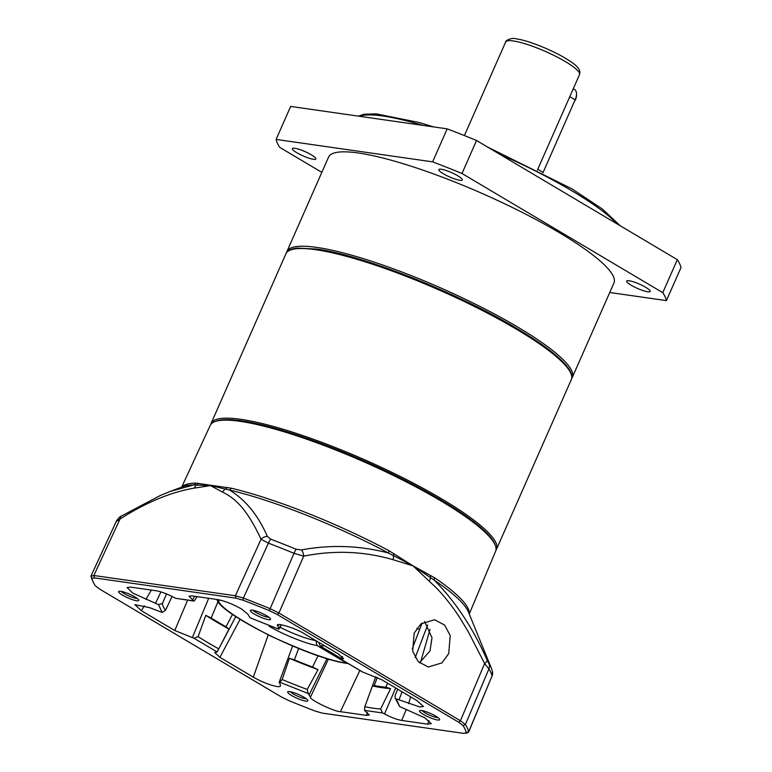<?xml version="1.0" encoding="UTF-8"?>
<svg xmlns="http://www.w3.org/2000/svg" width="772" height="772" viewBox="0 0 772 772"><rect width="100%" height="100%" fill="white"/><g stroke="black" fill="none" stroke-linecap="round" stroke-linejoin="round"><path stroke-width="1.16" d="M269.032 626.121C281.404 633.831 306.841 644.118 317.041 645.527L315.854 640.606M317.041 645.527L346.831 663.216C330.57 660.986 304.95 651.819 269.968 635.723C237.438 618.864 220.174 607.091 218.196 600.413L220.628 600.182M341.33 658.545L320.148 645.981L324.616 645.807M217.038 599.497L218.196 600.413M217.183 599.969C219.981 613.788 309.273 658.68 347.545 663.476L346.831 663.216M318.614 642.246L320.148 645.981M575.304 100.206A9.911 5.346 -59.3 0 0 576.539 94.609L576.501 93.605A11.011 5.944 120.7 0 1 575.13 99.82L543.112 172.417A11.011 5.944 120.7 0 1 542.928 172.812M573.287 88.722L574.532 89.456A11.011 5.944 120.7 0 1 576.501 93.605M537.766 169.251L543.112 172.417L575.13 99.82L569.794 96.645M572.322 377.344L613.952 282.957A155.954 28.689 -156.2 0 0 559.275 232.633A155.954 28.689 -156.2 0 0 413.695 167.032A155.954 28.689 -156.2 0 0 328.573 157.083L286.943 251.469A155.954 28.689 23.8 0 1 316.723 247.397A155.954 28.689 23.8 0 1 517.645 327.019A155.954 28.689 23.8 0 1 572.322 377.344A155.954 28.689 23.8 0 1 571.714 378.386M286.576 252.627A155.954 28.689 23.8 0 1 286.943 251.469M311.367 154.815A12.844 2.364 23.8 0 1 315.864 158.964A12.844 2.364 23.8 0 1 308.858 158.144A12.844 2.364 23.8 0 1 296.863 152.74A12.844 2.364 23.8 0 1 292.366 148.6A12.844 2.364 23.8 0 1 299.372 149.421A12.844 2.364 23.8 0 1 311.367 154.815M645.653 287.3A12.844 2.364 23.8 0 1 650.159 291.44A12.844 2.364 23.8 0 1 643.153 290.619A12.844 2.364 23.8 0 1 631.158 285.225A12.844 2.364 23.8 0 1 626.661 281.076A12.844 2.364 23.8 0 1 633.667 281.896A12.844 2.364 23.8 0 1 645.653 287.3M457.806 175.804A12.844 2.364 23.8 0 1 462.303 179.953A12.844 2.364 23.8 0 1 455.297 179.133A12.844 2.364 23.8 0 1 443.311 173.729A12.844 2.364 23.8 0 1 438.805 169.579A12.844 2.364 23.8 0 1 445.811 170.4A12.844 2.364 23.8 0 1 457.806 175.804M609.745 292.492L666.41 300.617A212.831 39.15 -156.2 0 0 662.772 292.665L461.994 173.497A212.831 39.15 -156.2 0 0 432.629 161.859L276.106 139.423A212.831 39.15 -156.2 0 0 279.744 147.375L321.837 172.359M276.106 139.423L290.668 106.43L447.181 128.856L432.629 161.859M461.994 173.497L476.546 140.494A212.831 39.15 -156.2 0 0 447.181 128.856M476.546 140.494L677.333 259.662L662.772 292.665M666.41 300.617L680.972 267.614A212.831 39.15 -156.2 0 0 677.333 259.662M197.13 596.65L194.129 601.098L175.698 598.319L193.772 600.906L188.995 596.235L191.784 595.878L217.849 599.612C224.941 601.012 232.797 604.119 241.433 608.944L247.802 614.107L250.051 617.783L278.779 629.17L277.852 625.195M469.251 614.029L495.643 551.189A155.954 28.689 -156.2 0 0 495.257 545.254A155.954 28.689 -156.2 0 0 440.937 500.951A155.954 28.689 -156.2 0 0 240.015 421.329A155.954 28.689 -156.2 0 0 214.915 421.608A155.954 28.689 -156.2 0 0 210.264 425.324L181.652 487.18M181.903 487.093A157.189 28.911 23.8 0 1 195.683 483.098L231.156 488.174A157.189 28.911 23.8 0 1 389.098 550.774L413.059 565.866L434.597 577.774A157.189 28.911 23.8 0 1 469.154 613.788M495.257 545.254L494.678 543.835A154.834 28.487 -156.2 0 0 392.292 473.969A154.834 28.487 -156.2 0 0 241.269 420.798A154.834 28.487 -156.2 0 0 216.353 421.078L214.915 421.608M448.715 653.623L441.931 662.887L428.286 667.018L418.241 661.662L412.682 651.211L414.178 633.127L420.972 623.872L434.607 619.733L444.662 625.098L450.211 635.539L448.715 653.623M419.466 662.849L429.994 650.941L431.992 637.73L424.6 621.479M278.605 624.722L277.901 626.034C273.423 621.392 296.438 628.283 304.93 634.13L338.368 653.971L343.521 658.67L341.05 659.336L362.319 671.901L381.908 679.814L416.938 700.6L423.442 706.467L419.939 707.017L396.161 698.834L399.722 706.612L424.88 717.825L431.287 723.634L427.727 724.175L401.662 720.44C396.769 719.543 391.047 717.371 384.485 713.936L382.565 712.961L364.49 710.375L369.286 714.988L366.478 715.403L340.413 711.668C334.681 711.871 309.176 699.538 310.45 697.174L308.211 693.497L279.483 682.12L280.361 685.256C280.854 686.472 279.715 686.897 276.926 686.53C269.872 685.14 262.007 682.014 253.322 677.15L219.895 657.31L214.77 652.552L217.135 651.973L193.946 638.212L174.761 630.521L141.324 610.681L134.888 604.659L149.594 607.641L162.101 612.447L158.54 604.669L132.813 593.118L127.033 587.521L130.536 587.106L156.6 590.841C161.483 591.748 167.206 593.919 173.777 597.354L175.698 598.319M120.731 591.294A11.011 2.026 23.8 0 1 131.462 595.077A11.011 2.026 23.8 0 1 138.748 600.047A11.011 2.026 23.8 0 1 136.663 600.751A11.011 2.026 23.8 0 1 124.157 596.071A11.011 2.026 23.8 0 1 118.956 591.313A11.011 2.026 23.8 0 1 120.731 591.294M121.272 591.381A9.177 1.689 -156.2 0 0 127.718 595.453A9.177 1.689 -156.2 0 0 136.065 598.319A9.177 1.689 -156.2 0 0 137.126 598.377M252.521 610.179A11.011 2.026 23.8 0 1 263.262 613.962A11.011 2.026 23.8 0 1 270.538 618.932A11.011 2.026 23.8 0 1 268.463 619.646A11.011 2.026 23.8 0 1 255.957 614.966A11.011 2.026 23.8 0 1 250.755 610.198A11.011 2.026 23.8 0 1 252.521 610.179M253.071 610.276A9.177 1.689 -156.2 0 0 259.517 614.338A9.177 1.689 -156.2 0 0 267.865 617.204A9.177 1.689 -156.2 0 0 268.926 617.262M289.799 691.635A11.011 2.026 23.8 0 1 300.53 695.418A11.011 2.026 23.8 0 1 307.816 700.387A11.011 2.026 23.8 0 1 305.731 701.101A11.011 2.026 23.8 0 1 293.225 696.421A11.011 2.026 23.8 0 1 288.024 691.654A11.011 2.026 23.8 0 1 289.799 691.635M290.34 691.731A9.177 1.689 -156.2 0 0 296.786 695.794A9.177 1.689 -156.2 0 0 305.133 698.66A9.177 1.689 -156.2 0 0 306.195 698.728M421.589 710.529A11.011 2.026 23.8 0 1 432.33 714.303A11.011 2.026 23.8 0 1 439.606 719.272A11.011 2.026 23.8 0 1 437.531 719.986A11.011 2.026 23.8 0 1 425.025 715.306A11.011 2.026 23.8 0 1 419.823 710.549A11.011 2.026 23.8 0 1 421.589 710.529M422.139 710.616A9.177 1.689 -156.2 0 0 428.585 714.689A9.177 1.689 -156.2 0 0 436.933 717.545A9.177 1.689 -156.2 0 0 437.994 717.613M195.683 483.098A3.667 3.349 -90.9 0 1 193.801 484.903L210.515 485.598L229.506 490.017A3.667 2.557 103.3 0 0 231.156 488.174M389.098 550.774A3.667 1.341 -62 0 0 388.528 553.042L413.059 565.866L434.337 580.226C455.577 601.735 473.178 628.369 487.151 660.128L488.975 663.688A202.746 37.297 23.8 0 1 491.32 668.089L468.363 611.849A158.26 29.114 -156.2 0 0 434.337 580.226A3.667 2.548 124.2 0 1 434.597 577.774M198.201 483.262A3.667 3.329 -81.6 0 1 196.725 484.855A7.344 5.713 83.9 0 0 194.37 488.087L210.515 485.598L222.519 492.131A7.344 6.176 -65.1 0 1 225.685 489.004A3.667 2.606 -82 0 0 226.891 487.383M173.121 490.326L183.871 486.37A158.26 29.114 -156.2 0 1 193.801 484.903L169.811 491.552M171.751 490.818L160.518 495.383L121.513 515.995A7.344 4.294 59.1 0 0 120.017 519.025C146.043 502.437 170.824 492.121 194.37 488.087M394 553.601A3.667 1.419 -58.1 0 0 393.373 555.464A7.344 4.149 109.5 0 1 393.044 559.71L413.059 565.866L429.164 581.142A7.344 3.667 -48.7 0 0 430.525 577.514A3.667 2.48 -60.9 0 1 430.795 575.449M270.769 539.184A202.746 37.297 23.8 0 1 296.12 549.239A7.344 0.975 112.4 0 0 294.007 553.312A204.898 37.693 23.8 0 0 268.386 543.16L261.052 539.242L235.363 595.762L235.952 598.165L94.454 577.881L91.965 578.556A204.165 37.558 -156.2 0 0 92.785 581.133L91.858 578.855A205.97 37.886 23.8 0 1 91.028 576.25L93.856 575.487L235.363 595.762L243.383 598.088L268.386 543.16A7.344 1.94 -69.1 0 1 270.769 539.184L267.344 536.395C258.166 515.3 245.554 499.841 229.506 490.017A158.26 29.114 -156.2 0 1 388.528 553.042L388.451 553.013C359.771 545.534 330.773 544.492 301.447 549.905A7.344 4.111 81.1 0 1 303.724 556.149C334.151 550.04 363.921 551.227 393.044 559.71M296.12 549.239L301.447 549.905M267.344 536.395A7.344 5.829 -24.5 0 0 261.052 539.242C251.016 517.867 239.793 499.995 222.519 492.131M116.456 521.38L120.017 519.025L93.856 575.487L94.454 577.881M492.082 676.224L492.459 671.65A7.344 7.151 167.3 0 1 492.073 675.915L468.633 732.155L465.883 733.381L466.288 732.724A204.165 37.558 -156.2 0 0 463.026 725.603L458.703 722.235L277.187 614.502L269.303 610.623A204.165 37.558 -156.2 0 0 242.987 600.201L243.383 598.088A205.97 37.886 23.8 0 1 269.93 608.606L278.924 613.026L460.43 720.758L465.371 724.599A205.97 37.886 23.8 0 1 468.662 731.788L468.633 732.155M429.164 581.142C436.132 587.502 438.872 590.329 444.759 597.267C451.166 605.113 456.368 612.244 460.344 618.652L468.363 631.882L484.633 663.524A7.344 2.538 -25.1 0 0 487.151 660.128M269.303 610.623L294.007 553.312L303.724 556.149L278.924 613.026L277.187 614.502M91.965 578.556L91.057 575.864L116.514 520.917C118.55 517.983 120.22 516.333 121.513 515.995M92.785 581.133A204.165 37.558 -156.2 0 0 95.226 585.678L99.559 589.046L281.076 696.778L288.96 700.658A204.165 37.558 -156.2 0 0 315.265 711.089L322.31 713.125L463.808 733.4L468.662 731.788L492.073 675.915A204.898 37.693 23.8 0 0 488.898 668.986L465.371 724.599L463.026 725.603M419.621 629.518L416.87 628.312M458.703 722.235L460.43 720.758L484.633 663.524L488.898 668.986A7.344 6.948 147.1 0 0 488.975 663.688M235.952 598.165L242.987 600.201M250.813 618.063L278.605 629.151L281.114 624.731M318.103 655.679L312.525 667.047L318.025 669.652L307.246 689.464A128.432 23.623 23.8 0 1 282.156 679.524L279.165 682.641M280.361 685.256L280.448 685.999M341.842 659.192L342.623 657.02M194.583 596.283L192.604 600.047M158.54 604.669L162.41 603.501L166.549 593.919M172.088 596.466L165.517 610.295L162.101 612.447M208.681 598.3L192.267 637.759M193.946 638.212L198.095 636.649L205.806 615.352L211.181 618.005L218.08 601.398M232.507 614.338L226.003 626.806A125.74 23.131 23.8 0 1 211.181 618.005M226.003 626.806L228.995 629.112L217.135 651.973L235.778 616.577M282.156 679.524L289.384 658.304L294.402 659.867L298.658 648.499M312.525 667.047A125.74 23.131 23.8 0 1 294.402 659.867M307.246 689.464L308.211 693.497M364.49 710.375L364.809 706.727L375.819 676.658M387.583 683.181L385.826 687.215L390.613 688.595A128.432 23.623 -156.2 0 1 372.538 685.999L374.266 685.565L377.296 677.353M385.826 687.215A125.74 23.131 23.8 0 1 374.266 685.565M390.613 688.595L380.635 708.995L382.565 712.961M384.485 713.936L395.708 688.006M399.722 706.612L395.139 698.168L396.161 698.834M397.725 689.203L395.071 695.707L395.139 698.168M205.806 615.352A128.432 23.623 -156.2 0 0 228.995 629.112M289.384 658.304A128.432 23.623 -156.2 0 0 318.025 669.652M315.835 640.654A34.856 6.417 23.8 0 1 280.014 627.221M513.361 40.964A40.366 7.421 -156.2 0 0 505.65 42.026C504.801 40.791 511.875 37.124 516.536 38.909C529.331 40.549 556.322 51.83 569.861 61.075C582.985 69.47 579.376 73.34 579.511 74.604A40.366 7.421 -156.2 0 0 556.033 56.472A40.366 7.421 -156.2 0 0 513.361 40.964M285.92 253.776L211.103 423.413A155.954 28.689 23.8 0 1 240.893 419.331A155.954 28.689 23.8 0 1 441.816 498.953A155.954 28.689 23.8 0 1 496.493 549.278L571.309 379.65A155.954 28.689 -156.2 0 0 480.589 309.601A155.954 28.689 -156.2 0 0 315.709 249.703A155.954 28.689 -156.2 0 0 285.92 253.776L286.267 253.1C288.13 250.215 291.951 248.545 297.712 248.092L316.665 249.086C361.026 254.808 453.453 291.092 512.55 325.929C540.361 342.179 558.667 355.873 567.478 367.018C571.087 371.612 572.457 375.578 571.569 378.927L571.309 379.65M215.764 421.29A154.854 28.487 23.8 0 1 440.754 499.86A154.854 28.487 23.8 0 1 494.91 544.405M570.643 372.915A154.854 28.487 -156.2 0 0 469.251 302.981A154.854 28.487 -156.2 0 0 316.945 249.182M617.185 223.967A146.776 27.001 -156.2 0 0 572.149 190.974A146.776 27.001 -156.2 0 0 499.291 153.985M422.805 125.363A146.776 27.001 -156.2 0 0 359.443 116.282M253.322 677.15L268.212 634.922M427.727 724.175L428.865 720.488M408.658 703.639L410.617 696.846M420.557 662.26L430.004 629.412M341.127 659.307L362.908 672.171M151.36 590.088L145.869 599.497M160.933 591.883L155.51 603.318M144.354 605.759L141.324 610.681M174.761 630.521L187.712 599.912M240.073 619.366L219.895 657.31M309.263 694.568L327.077 658.535M310.45 697.174L328.486 658.95M359.897 670.376L340.413 711.668M366.478 715.403L367.491 712.546M406.333 709.391L401.662 720.44M399.018 699.818L402.096 691.799M415.211 657.57L427.649 625.031M165.517 610.295A128.432 23.623 23.8 0 1 162.41 603.501M218.389 648.692A128.432 23.623 23.8 0 1 198.095 636.649M380.635 708.995A128.432 23.623 23.8 0 1 364.809 706.727M464.397 135.563L505.65 42.026M537.437 170.004L579.511 74.604M211.103 423.413L210.737 424.494M495.942 550.282L496.493 549.278M487.393 146.931L572.033 188.899L602.343 208.99L620.206 225.752M433.632 126.917L419.109 122.497L376.167 113.851L364.027 114.256L358.498 116.147M492.459 671.65L491.32 668.089M341.05 659.317L342.064 656.509M281.288 624.751L279.117 628.968M292.617 646.029L279.126 682.342M412.219 648.885L422.11 622.994"/></g></svg>
